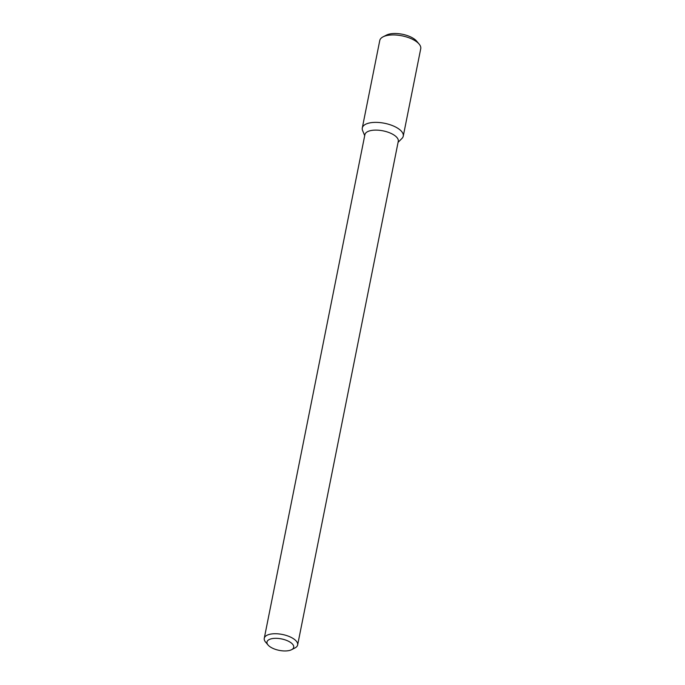 <?xml version="1.0" encoding="UTF-8"?>
<svg xmlns="http://www.w3.org/2000/svg" width="685" height="685" viewBox="0 0 685 685"><rect width="100%" height="100%" fill="white"/><g stroke="black" fill="none" stroke-linecap="round" stroke-linejoin="round"><path stroke-width="1.03" d="M364.703 135.664L362.596 130.535A20.892 8.965 11.3 0 1 384.533 123.274A20.892 8.965 11.3 0 1 401.992 138.404L398.079 142.334M268.058 645.013L265.592 642.093A17.022 7.304 11.3 0 1 264.264 638.292L364.899 134.662A17.022 7.304 11.3 0 1 383.018 130.844A17.022 7.304 11.3 0 1 398.276 141.333L297.641 644.962A17.022 7.304 11.3 0 1 294.961 647.959L291.562 649.705A13.614 5.84 11.3 0 1 270.678 647.179A13.614 5.84 11.3 0 1 268.058 645.013A13.614 5.84 11.3 0 1 281.501 638.917A13.614 5.84 11.3 0 1 291.562 649.705M264.264 638.292A17.022 7.304 11.3 0 1 282.383 634.464A17.022 7.304 11.3 0 1 297.641 644.962M362.288 127.967A20.892 8.965 11.3 0 1 384.533 123.274A20.892 8.965 11.3 0 1 403.259 136.152L420.736 48.712A20.892 8.965 11.3 0 0 419.109 44.054A20.892 8.965 11.3 0 0 402.001 35.834A20.892 8.965 11.3 0 0 383.052 36.844A20.892 8.965 11.3 0 0 379.764 40.526L362.288 127.967M383.052 36.844L386.46 35.098A17.485 7.501 11.3 0 1 402.318 34.25A17.485 7.501 11.3 0 1 416.643 41.126L419.109 44.054"/></g></svg>
